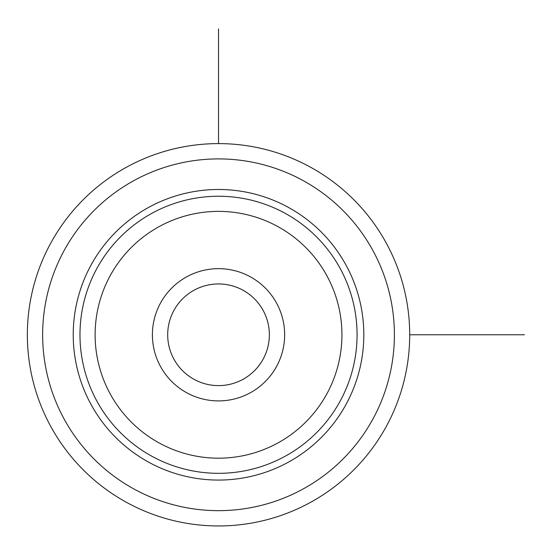 <?xml version="1.0" encoding="UTF-8"?>
<svg xmlns="http://www.w3.org/2000/svg" width="552" height="552" viewBox="0 0 552 552"><rect width="100%" height="100%" fill="white"/><g stroke="black" fill="none" stroke-linecap="round" stroke-linejoin="round"><path stroke-width="0.83" d="M386.296 426.434A191.171 191.171 0 0 1 126.87 502.555A191.171 191.171 0 0 1 50.749 243.128A191.171 191.171 0 0 1 310.176 167.014A191.171 191.171 0 0 1 386.296 426.434A191.171 191.171 0 0 1 126.87 502.555A191.171 191.171 0 0 1 50.749 243.128A191.171 191.171 0 0 1 310.176 167.014A191.171 191.171 0 0 1 386.296 426.434M91.018 265.126A145.293 145.293 0 0 1 288.178 207.276A145.293 145.293 0 0 1 346.028 404.437A145.293 145.293 0 0 1 148.867 462.286A145.293 145.293 0 0 1 91.018 265.126M160.494 303.082A66.123 66.123 0 0 1 250.222 276.752A66.123 66.123 0 0 1 276.552 366.487A66.123 66.123 0 0 1 186.824 392.81A66.123 66.123 0 0 1 160.494 303.082M173.915 310.41A50.832 50.832 0 0 0 194.152 379.39A50.832 50.832 0 0 0 263.132 359.152A50.832 50.832 0 0 0 242.894 290.173A50.832 50.832 0 0 0 173.915 310.41M409.694 334.781L524.4 334.781M218.523 143.61L218.523 28.904M372.869 419.106A175.881 175.881 0 0 1 134.205 489.134A175.881 175.881 0 0 1 64.177 250.463A175.881 175.881 0 0 1 302.841 180.435A175.881 175.881 0 0 1 372.869 419.106M96.938 268.362A138.545 138.545 0 0 1 284.942 213.196A138.545 138.545 0 0 1 340.108 401.2A138.545 138.545 0 0 1 152.104 456.366A138.545 138.545 0 0 1 96.938 268.362M110.227 275.62A123.4 123.4 0 0 1 277.684 226.486A123.4 123.4 0 0 1 326.818 393.942A123.4 123.4 0 0 1 159.362 443.077A123.4 123.4 0 0 1 110.227 275.62"/></g></svg>
